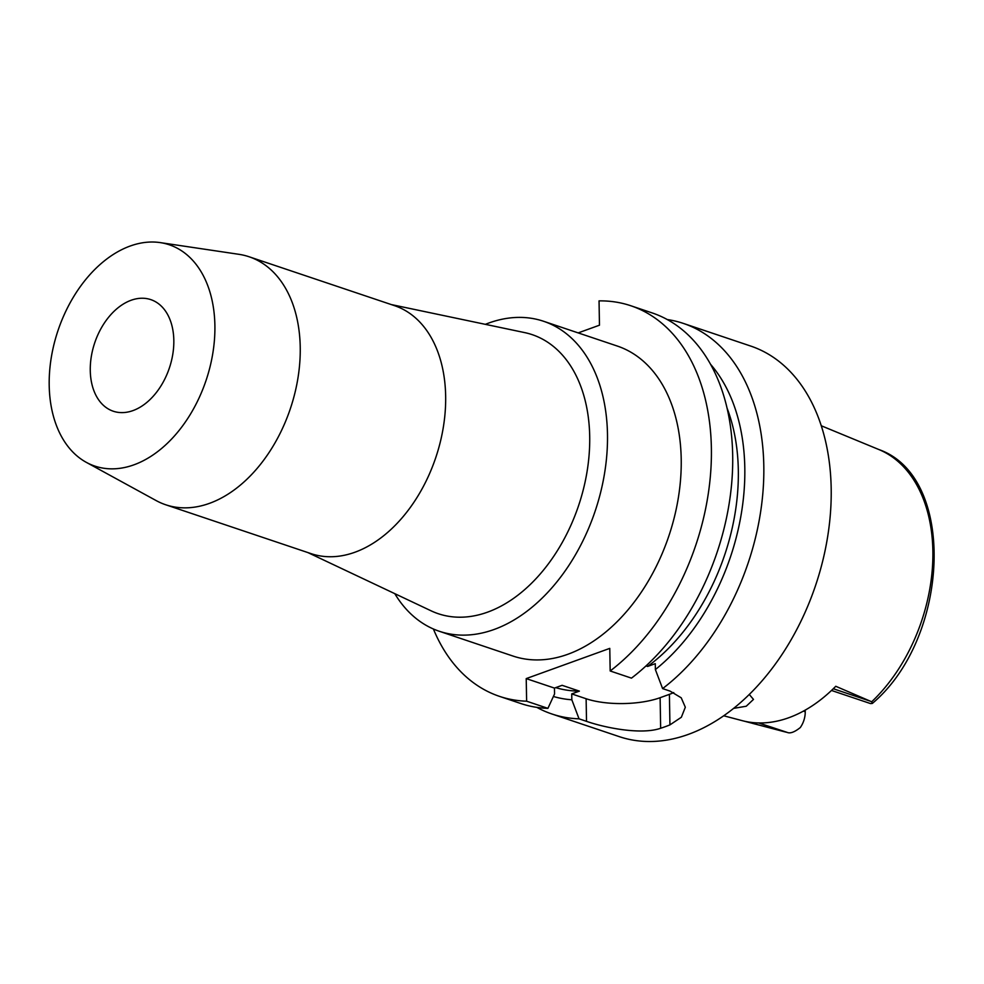 <?xml version="1.0" encoding="UTF-8"?>
<svg xmlns="http://www.w3.org/2000/svg" width="984" height="984" viewBox="0 0 984 984"><rect width="100%" height="100%" fill="white"/><g stroke="black" fill="none" stroke-linecap="round" stroke-linejoin="round"><path stroke-width="1.48" d="M831.492 690.461L870.508 703.572L872.316 703.449L871.689 701.776L835.76 686.279A151.856 101.61 -71.4 0 1 742.317 720.682L723.744 715.786M805.207 710.116L805.232 711.715A18.844 12.607 -71.4 0 1 800.287 727.557C794.531 732.158 790.14 733.769 787.102 732.367L783.99 731.629A148.965 99.679 -71.4 0 0 787.102 732.367L758.689 722.945M743.129 720.878L785.466 731.948M733.67 708.369L746.241 706.229L753.486 699.403L749.291 694.495M555.726 687.631A179.887 120.368 -71.4 0 0 579.391 691.125L571.729 693.904L571.827 699.784L579.047 718.824A206.05 137.871 108.6 0 1 551.926 713.99L619.293 736.647A206.05 137.871 -71.4 0 0 831.185 488.445A206.05 137.871 -71.4 0 0 750.632 346.036L683.265 323.379A206.05 137.871 108.6 0 1 763.805 465.789A206.05 137.871 108.6 0 1 662.601 688.603L655.381 669.563A189.026 126.481 108.6 0 0 744.802 467.831A189.026 126.481 108.6 0 0 710.546 364.289M667.226 319.542A206.05 137.871 108.6 0 1 683.265 323.379M571.827 699.784A189.026 126.481 108.6 0 1 553.402 696.475M727.028 408.028A179.887 120.368 -71.4 0 1 738.32 470.18A179.887 120.368 -71.4 0 1 647.607 666.451L655.283 663.671L655.381 669.563M579.391 691.125L562.11 685.319L554.447 688.087L526.219 678.603L609.773 648.382L610.178 670.977A206.05 137.871 108.6 0 0 711.383 448.163A206.05 137.871 108.6 0 0 630.83 305.753A206.05 137.871 108.6 0 0 599.047 300.883L599.465 325.2L578.174 332.899M526.219 678.603L526.625 701.198A206.05 137.871 108.6 0 1 499.491 696.364A206.05 137.871 108.6 0 1 433.403 628.997M439.319 631.273L513.045 656.07A163.528 109.421 -71.4 0 0 681.211 459.085A163.528 109.421 -71.4 0 0 617.288 346.048L543.562 321.264A163.528 109.421 108.6 0 1 607.485 434.288A163.528 109.421 108.6 0 1 439.319 631.273A163.528 109.421 108.6 0 1 394.793 593.659M499.491 696.364L520.794 703.523A206.05 137.871 -71.4 0 0 547.916 708.357L526.625 701.198M554.447 688.087L554.546 693.978L547.916 708.357M647.607 666.451L646.021 665.91M673.745 692.576A52.336 18.253 -1 0 1 669.403 694.347L660.116 697.705A52.336 18.253 -1 0 1 586.12 698.738L571.729 693.904M630.83 305.753L652.134 312.912A206.05 137.871 -71.4 0 1 732.686 455.334A206.05 137.871 -71.4 0 1 631.47 678.136L610.178 670.977M579.047 718.824L586.513 721.346C605.037 727.791 641.211 735.073 660.658 728.258A206.05 137.871 108.6 0 0 669.932 724.888L681.359 717.25L685.319 707.25L681.236 697.816L670.067 691.112L662.601 688.603M551.926 713.99A206.05 137.871 108.6 0 1 536.821 707.373M485.358 324.339A163.528 109.421 108.6 0 1 543.562 321.264M391.238 304.56L524.669 332.604A147.219 98.511 -71.4 0 1 589.699 436.392A147.219 98.511 108.6 0 1 537.584 576.956A147.219 98.511 108.6 0 1 431.115 610.83L307.857 552.565M165.706 504.767L311.116 553.66A130.823 87.539 -71.4 0 0 445.654 396.072A130.823 87.539 -71.4 0 0 394.51 305.655L249.087 256.762A130.823 87.539 108.6 0 1 300.231 347.18A130.823 87.539 108.6 0 1 165.706 504.767A130.823 87.539 108.6 0 1 156.161 500.585L86.321 462.357A116.739 78.117 108.6 0 1 49.2 385.396A116.739 78.117 108.6 0 1 160.208 242.605A116.739 78.117 108.6 0 1 214.893 325.458A116.739 78.117 108.6 0 1 172.114 438.495A116.739 78.117 108.6 0 1 86.321 462.357M160.208 242.605L238.964 254.327A130.823 87.539 108.6 0 1 249.087 256.762M173.824 340.316A58.868 39.397 -71.4 0 0 150.81 299.628A58.868 39.397 -71.4 0 0 90.27 370.538A58.868 39.397 -71.4 0 0 113.283 411.226A58.868 39.397 -71.4 0 0 173.824 340.316M871.689 701.776A148.965 99.679 -71.4 0 0 932.869 550.917A148.965 99.679 -71.4 0 0 878.835 449.528L821.271 425.764M833.288 688.739L870.422 701.223M803.424 711.112L805.232 711.715M586.513 721.346L586.12 698.738M660.116 697.705L660.658 728.258M669.932 724.888L669.403 694.347M878.835 449.528C957.026 476.822 949.978 638.05 872.316 703.449M783.99 731.629L752.477 723.351"/></g></svg>
